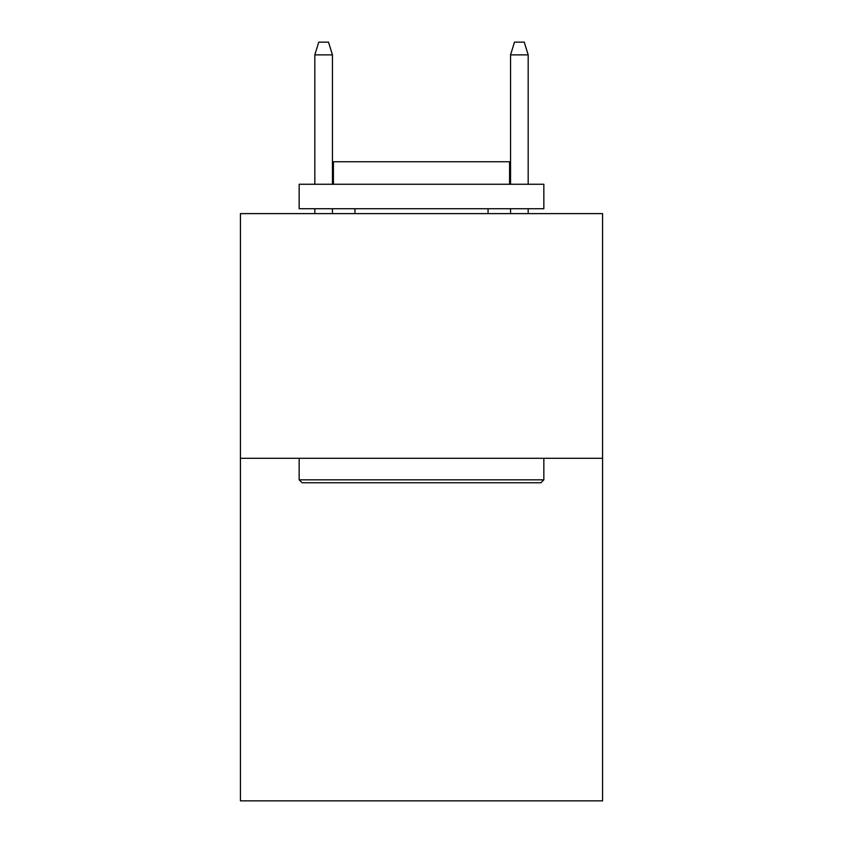 <?xml version="1.0" encoding="UTF-8"?>
<svg xmlns="http://www.w3.org/2000/svg" width="843" height="843" viewBox="0 0 843 843"><rect width="100%" height="100%" fill="white"/><g stroke="black" fill="none" stroke-linecap="round" stroke-linejoin="round"><path stroke-width="1.26" d="M602.566 458.297L602.566 800.85L240.434 800.85L240.434 213.616L602.566 213.616L602.566 458.297L240.434 458.297M302.1 482.765L299.16 479.836L543.84 479.836L540.9 482.765L302.1 482.765M543.84 184.259L543.84 208.727L299.16 208.727L299.16 184.259L543.84 184.259M333.417 184.259L333.417 161.751L509.583 161.751L509.583 184.259M543.84 458.297L543.84 479.836M299.16 458.297L299.16 479.836M488.055 208.727L488.055 213.616M354.945 208.727L354.945 213.616M332.437 184.259L332.437 54.869L314.818 54.869L314.818 184.259M314.818 208.727L314.818 213.616M332.437 208.727L332.437 213.616M314.818 54.869L318.738 42.15L328.517 42.15L332.437 54.869M510.563 54.869L514.483 42.15L524.262 42.15L528.182 54.869L510.563 54.869L510.563 184.259M510.563 208.727L510.563 213.616M528.182 54.869L528.182 184.259M528.182 208.727L528.182 213.616"/></g></svg>
